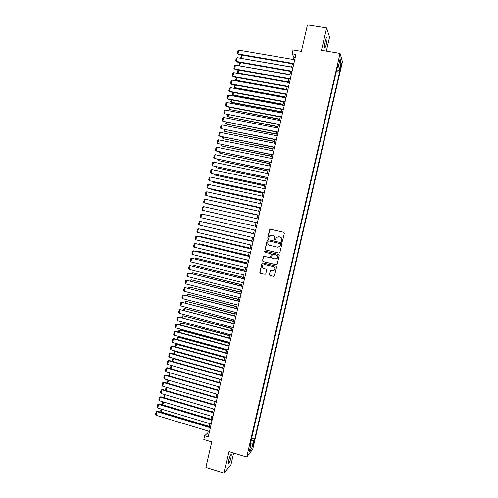 <?xml version="1.0" encoding="UTF-8"?>
<svg xmlns="http://www.w3.org/2000/svg" width="498" height="498" viewBox="0 0 498 498"><rect width="100%" height="100%" fill="white"/><g stroke="black" fill="none" stroke-linecap="round" stroke-linejoin="round"><path stroke-width="0.75" d="M281.868 241.605L282.503 241.2L284.346 233.22L283.779 232.298L270.495 229.254L269.592 229.833L267.762 237.776L268.154 238.424L268.665 238.262L269.611 235.871L271.927 235.137L273.035 235.392C274.429 235.871 275.027 236.849 274.84 238.337L274.597 239.364L274.996 240.011L275.512 239.837L276.415 237.502L278.787 236.724L279.895 236.98C281.295 237.453 281.899 238.436 281.706 239.924L281.47 240.957L281.868 241.605M230.941 457.899L231.315 454.612C230.686 454.213 229.771 456.236 228.582 460.681L228.209 463.962C228.85 464.335 229.759 462.312 230.941 457.899M326.358 44.117C326.987 41.185 327.198 39.074 326.987 37.78C326.613 36.995 326.059 38.091 325.319 41.048C324.684 43.992 324.478 46.102 324.69 47.385C325.063 48.157 325.624 47.067 326.358 44.117M253.7 443.892L253.924 442.218L252.691 445.168L252.474 446.843L253.7 443.892M269.325 274.579L269.885 275.506L273.601 276.415L274.379 276.135L276.552 267.015L275.985 266.088L262.757 262.9L262.016 263.149L259.832 272.263L260.392 273.19L264.855 274.28L265.764 273.713L266.629 269.941L266.069 269.02L263.853 268.478C262.297 267.775 261.936 266.667 262.77 265.16L264.768 264.488L273.477 266.586C275.002 267.264 275.388 268.354 274.616 269.854L272.555 270.588L270.333 270.507L269.325 274.579L270.028 275.487L273.95 276.415M326.352 51.132L329.558 37.226L326.632 27.95L307.453 24.9L301.377 51.381L293.042 49.981L292.158 53.828L295.943 54.469L208.251 436.864L204.647 435.762L203.794 439.479L211.737 441.907L205.892 467.379L224.05 473.1L230.954 464.678L233.643 453.018M326.632 27.95L321.478 50.317L340.072 53.417L246.703 457.027L229.005 451.593L224.05 473.1M278.973 253.121L279.888 252.548L281.93 243.696L281.364 242.775L268.098 239.687L267.189 240.26L265.166 249.075L265.727 249.996L279.179 253.146M279.241 255.362L277.199 264.208L276.29 264.774L263.056 261.599L262.496 260.678L263.529 256.582L264.27 256.339L269.623 257.615L270.532 257.043L271.105 254.54L270.545 253.613L264.967 252.293L264.693 251.415L265.204 251.247L278.675 254.434L279.241 255.362M340.707 65.02L339.966 69.62L341.105 66.334L341.46 63.389L340.707 65.02M340.072 53.417L342.468 61.708L252.754 449.184L246.703 457.027M251.478 438.389L254.659 439.08L339.611 72.16L339.144 70.716L336.766 69.739M254.659 439.08L253.563 440.444L251.695 448.505L249.224 451.674L251.117 443.488L249.965 444.919L337.632 65.991L338.117 67.51L340.084 59.019L341.08 62.375L339.144 70.716M251.652 438.178L336.387 71.388M208.232 431.044L207.803 432.899L204.647 435.762M292.158 53.828L293.926 57.214L293.403 59.511M292.419 63.8L291.654 67.143M290.676 71.407L289.904 74.775M288.933 79.014L288.155 82.4M287.19 86.615L286.406 90.014M285.447 94.203L284.663 97.627M283.711 101.791L282.92 105.234M281.974 109.373L281.177 112.834M280.237 116.949L279.434 120.435M278.5 124.525L277.697 128.023M276.764 132.088L275.954 135.612M275.033 139.652L274.217 143.187M273.296 147.209L272.481 150.763M271.566 154.76L270.75 158.333M269.835 162.304L269.013 165.902M268.111 169.843L267.283 173.46M266.38 177.375L265.546 181.011M264.656 184.907L263.816 188.561M262.932 192.427L262.091 196.106M261.207 199.947L260.361 203.645M259.483 207.461L258.636 211.177M257.765 214.974L256.906 218.703M256.04 222.475L255.181 226.223L205.923 214.931L255.188 226.216M254.322 229.983L253.463 233.718M252.598 237.496L251.751 241.206M250.88 245.01L250.033 248.695M249.156 252.511L248.315 256.171M247.438 260.012L246.603 263.647M245.719 267.501L244.892 271.117M244.001 274.989L243.18 278.581M242.289 282.472L241.474 286.039M240.571 289.954L239.762 293.496M238.859 297.424L238.056 300.941M237.148 304.894L236.351 308.387M235.442 312.352L234.645 315.825M233.73 319.809L232.94 323.258M232.018 327.261L231.234 330.684M230.313 334.706L229.534 338.105M228.607 342.151L227.835 345.525M226.901 349.584L226.136 352.939M225.202 357.016L224.436 360.347M223.496 364.443L222.743 367.748M221.797 371.863L221.044 375.143M220.097 379.277L219.35 382.539M170.123 372.865L218.392 386.709L217.657 389.922M216.698 394.092L215.964 397.304M215.005 401.494L214.271 404.681M213.306 408.889L212.584 412.051M211.613 416.278L210.897 419.416M209.919 423.661L209.21 426.78M295.258 57.438L293.926 57.214M209.073 433.285L207.803 432.899M336.461 71.612L339.611 72.16M337.258 67.61L338.117 67.51M251.117 443.488L250.419 442.965M251.017 440.388L253.563 440.444M339.119 63.184L341.08 62.375M251.695 448.505L250.295 447.036M281.974 241.617L281.6 240.976L281.837 239.949C282.03 238.461 281.426 237.478 280.025 237.004L279.895 236.98M278.749 236.712L280.025 237.004M271.902 235.131L273.172 235.423C274.566 235.896 275.17 236.874 274.977 238.355L274.74 239.389L275.108 240.024M283.798 232.305L270.638 229.292L269.922 229.51L267.912 237.801L268.266 238.436M268.111 239.687L267.339 240.285L265.316 249.087L265.876 250.002L279.11 253.133M280.704 244.281L280.306 243.634L268.665 240.92L268.154 241.082L267.781 242.408C267.588 243.889 268.185 244.873 269.58 245.346L277.535 247.213L279.957 246.386L280.835 244.294L280.306 243.634M268.715 240.926L280.442 243.653M277.921 247.269L280.088 246.398L280.455 245.365M280.835 244.294L280.586 245.383M264.183 256.321L263.517 256.912L262.651 260.672L263.212 261.593L276.564 264.793M269.86 257.634L270.675 257.043L271.248 254.54L270.688 253.619L264.967 252.293M265.191 251.247L264.843 251.422L265.117 252.299M275.201 258.948L277.243 258.225C278.04 256.719 277.666 255.623 276.122 254.939L273.047 254.21L272.294 254.466L271.559 257.285L272.12 258.213L275.201 258.948M275.73 258.997L277.38 258.232C278.177 256.719 277.803 255.63 276.259 254.945L276.122 254.939M272.972 254.198L276.259 254.945M270.931 270.215L270.333 270.794L269.468 274.566M273.278 270.632L274.759 269.841C275.525 268.341 275.145 267.258 273.614 266.579L273.477 266.586M264.301 264.432L273.614 266.579M262.639 262.882L262.01 263.467L259.987 272.25L260.547 273.172L265.191 274.28M291.679 67.025L241.561 58.44M242.171 55.122L241.449 58.297L240.783 57.749L241.617 55.029M241.43 58.415L240.783 57.749M293.857 63.557L238.007 53.927L238.449 54.481L293.745 64.03M294.729 59.741L238.859 50.174L238.007 53.927L237.328 53.367L237.926 50.746L238.859 50.174M238.449 54.481L237.328 53.367M289.973 74.482L240.08 65.985M240.472 62.611L239.787 65.636L239.121 65.076L239.75 62.487M240.03 65.973L239.121 65.076M288.261 81.933L238.125 72.963L238.554 73.461L288.168 82.344M238.779 70.094L238.125 72.963L237.459 72.397L238.013 69.957M238.554 73.461L237.459 72.397M286.555 89.379L236.463 80.29L236.899 80.763L286.468 89.764M237.079 77.57L236.463 80.29L235.803 79.717L236.32 77.427M236.899 80.763L235.803 79.717M284.85 96.824L234.801 87.611L235.237 88.065L284.763 97.185M235.386 85.04L234.801 87.611L234.141 87.032L234.626 84.897M235.237 88.065L234.141 87.032M292.102 71.195L236.307 61.422L236.755 61.957L292.002 71.644M292.98 67.379L237.16 57.675L236.307 61.422L235.635 60.856L236.226 58.235L237.16 57.675M236.755 61.957L235.635 60.856M290.353 78.821L234.614 68.917L235.056 69.427L290.259 79.25M291.23 75.011L235.461 65.17L234.614 68.917L233.936 68.344L234.527 65.724L235.461 65.17M235.056 69.427L233.936 68.344M288.61 86.447L232.915 76.399L233.369 76.897L288.516 86.851M289.481 82.637L233.761 72.658L232.915 76.399L232.242 75.821L232.834 73.206L233.761 72.658M233.369 76.897L232.242 75.821M286.86 94.066L231.221 83.882L231.676 84.355L286.773 94.446M287.732 90.256L232.068 80.141L231.221 83.882L230.549 83.297L231.14 80.676L232.068 80.141M231.676 84.355L230.549 83.297M283.144 104.256L233.145 94.925L233.587 95.361L283.063 104.599M233.693 92.504L233.145 94.925L232.485 94.34L232.933 92.36M233.587 95.361L232.485 94.34M285.117 101.679L229.522 91.358L229.983 91.813L285.03 102.04M285.989 97.869L230.375 87.623L229.522 91.358L228.856 90.761L229.447 88.146L230.375 87.623M229.983 91.813L228.856 90.761M281.438 111.689L231.483 102.239L231.931 102.656L281.364 112.013M232 99.961L231.483 102.239L230.829 101.642L231.24 99.818M231.931 102.656L230.829 101.642M283.368 109.286L227.829 98.828L228.296 99.264L283.294 109.622M284.24 105.483L228.675 95.093L227.829 98.828L227.163 98.224L227.754 95.616L228.675 95.093M228.296 99.264L227.163 98.224M279.739 119.115L229.827 109.541L279.671 119.414M230.313 107.419L229.827 109.541L229.173 108.944L229.553 107.269M281.625 116.887L226.142 106.298L226.609 106.709L281.557 117.204M282.497 113.09L226.988 102.563L226.142 106.298L225.476 105.682L226.067 103.074L226.988 102.563M278.04 126.536L228.171 116.843L277.971 126.816M228.619 114.864L228.171 116.843L227.518 116.233L227.86 114.721M279.882 124.481L224.449 113.756L279.82 124.78M280.754 120.684L225.295 110.027L224.449 113.756L223.789 113.133L224.374 110.531L225.295 110.027M276.34 133.95L226.515 124.139L276.278 134.211M226.932 122.309L226.515 124.139L225.868 123.523L226.173 122.159M278.145 132.076L222.762 121.213L278.083 132.35M279.017 128.279L223.602 117.484L222.762 121.213L222.096 120.584L222.687 117.976L223.602 117.484M274.641 141.364L224.859 131.435L274.585 141.6M225.245 129.748L224.859 131.435L224.212 130.806L224.486 129.598M276.402 139.664L221.068 128.665L276.346 139.913M277.274 135.867L221.915 124.936L221.068 128.665L220.415 128.03L221 125.421L221.915 124.936M272.941 148.765L223.21 138.718L272.892 148.983M223.558 137.187L223.21 138.718L222.562 138.083L222.799 137.031M274.666 147.246L219.381 136.11L274.616 147.47M275.537 143.455L220.228 132.387L219.381 136.11L218.728 135.462L219.319 132.86L220.228 132.387M271.242 156.167L221.56 146.001L271.198 156.366M221.871 144.613L221.56 146.001L220.913 145.36L221.118 144.457M272.929 154.822L217.694 143.549L272.879 155.027M273.794 151.031L218.541 139.832L217.694 143.549L217.041 142.895L217.632 140.293L218.541 139.832M271.192 162.392L216.014 150.987L271.149 162.572M272.064 158.607L216.854 147.265L216.014 150.987L215.36 150.321L215.951 147.725L216.854 147.265M269.455 169.955L214.327 158.414L269.418 170.117M270.327 166.17L215.167 154.697L214.327 158.414L213.679 157.748L214.264 155.152L215.167 154.697M269.549 163.562L219.904 153.278L269.511 163.736M220.191 152.039L219.904 153.278L219.263 152.631L219.431 151.884M267.856 170.951L218.255 160.549L267.818 171.107M218.504 159.453L218.255 160.549L217.62 159.895L217.751 159.298M266.162 178.34L216.611 167.814L266.131 178.471M216.823 166.867L216.611 167.814L216.07 166.712M267.725 177.512L212.646 165.84L267.694 177.655M268.59 173.734L213.486 162.13L212.646 165.84L211.999 165.162L212.584 162.566L213.486 162.13M264.469 185.717L214.962 175.078L264.444 185.829M215.142 174.281L214.962 175.078L214.389 174.119M265.994 185.069L210.965 173.26L265.963 185.188M266.86 181.291L211.806 169.55L210.965 173.26L210.318 172.576L210.903 169.98L211.806 169.55M262.776 193.093L213.318 182.336L262.757 193.187M213.461 181.683L213.318 182.336L212.714 181.521M264.264 192.62L209.285 180.674L264.239 192.714M265.129 188.842L210.125 176.971L209.285 180.674L208.637 179.983L209.228 177.388L210.125 176.971M261.089 200.464L211.669 189.589L261.07 200.532M211.787 189.078L211.669 189.589L211.059 188.923M262.533 200.159L207.604 188.082L262.514 200.233M263.398 196.393L208.444 184.378L207.604 188.082L206.963 187.385L207.548 184.795L208.444 184.378M259.402 207.828L210.025 196.835L259.39 207.878M210.106 196.473L210.025 196.835L209.596 196.361M260.803 207.697L205.923 195.49L260.79 207.753M261.668 203.931L206.763 191.786L205.923 195.49L205.288 194.78L205.873 192.191L206.763 191.786M257.715 215.186L208.382 204.074L257.709 215.217M259.072 215.236L204.248 202.891L259.066 215.267M259.937 211.469L205.089 199.188L204.248 202.891L203.614 202.169L204.199 199.586L205.089 199.188M256.028 222.544L206.745 211.314L256.028 222.55M257.348 222.762L202.574 210.281L257.348 222.774M258.213 218.996L203.408 206.589L202.574 210.281L201.939 209.558L202.524 206.975L203.408 206.589M255.623 230.281L200.899 217.67L201.734 213.978L256.489 226.522L201.734 213.978L200.85 214.358L200.264 216.941L200.899 217.67M253.507 233.543L204.28 222.164L253.501 233.568M251.826 240.864L202.642 229.385L251.82 240.908M202.157 229.584L202.574 229.684M250.152 248.185L201.005 236.606L250.133 248.247M200.271 236.899L201.005 236.606L200.906 237.048M253.899 237.801L199.225 225.059L200.059 221.367L254.764 234.023L200.059 221.367L199.175 221.735L198.596 224.318L199.225 225.059M252.175 245.315L197.55 232.435L198.391 228.744L253.046 241.511M253.04 241.561L198.391 228.744L197.507 229.111L196.922 231.688L197.55 232.435M250.457 252.822L195.882 239.812L196.716 236.12L251.334 249M251.316 249.068L196.716 236.12L195.839 236.475L195.253 239.052L195.882 239.812M248.471 255.493L199.368 243.821L248.452 255.58M198.49 244.232L199.368 243.821L199.237 244.406M248.739 260.323L194.214 247.176L195.048 243.497L249.616 256.482M249.598 256.57L195.048 243.497L194.17 243.839L193.585 246.417L194.214 247.176M246.796 262.801L197.731 251.036L246.778 262.907M196.822 251.583L197.731 251.036L197.569 251.764M247.014 267.818L192.539 254.54L193.373 250.861L247.898 263.965M247.873 264.071L193.373 250.861L192.502 251.197L191.917 253.775L192.539 254.54M245.122 270.103L196.1 258.238L245.097 270.227M195.154 258.935L196.1 258.238L195.901 259.116M245.296 275.307L190.877 261.904L191.705 258.225L246.186 271.435M246.155 271.566L191.705 258.225L190.834 258.549L190.255 261.126L190.877 261.904M243.454 277.398L194.463 265.44L243.416 277.548M193.492 266.274L193.61 265.751L194.463 265.44L194.232 266.461M243.584 282.796L189.209 269.256L190.043 265.577L244.474 278.905M244.443 279.054L190.043 265.577L189.172 265.901L188.586 268.472L189.209 269.256M241.779 284.694L192.832 272.636L241.742 284.856M191.823 273.614L191.979 272.941L192.832 272.636L192.57 273.8M240.111 291.977L191.201 279.826L240.067 292.164M190.161 280.947L190.348 280.125L191.201 279.826L190.902 281.133M238.442 299.261L189.57 287.016L238.393 299.466M188.499 288.28L188.717 287.302L189.57 287.016L189.24 288.466M241.866 290.278L187.541 276.608L188.375 272.929L242.763 286.362M242.725 286.537L188.375 272.929L187.509 273.24L186.924 275.811L187.541 276.608M240.154 297.754L185.879 283.947L186.713 280.281L241.057 293.82M241.007 294.013L186.713 280.281L185.841 280.579L185.262 283.144L185.879 283.947M238.442 305.224L184.216 291.286L185.044 287.62L239.345 301.271M239.295 301.489L185.044 287.62L184.185 287.912L183.6 290.477L184.216 291.286M236.774 306.538L187.939 294.194L236.718 306.762M186.837 295.6L187.092 294.474L187.939 294.194L187.578 295.793M236.731 312.688L182.554 298.619L183.382 294.953L237.639 308.716M237.583 308.953L183.382 294.953L182.523 295.239L181.944 297.804L182.554 298.619M235.106 313.808L186.314 301.371L235.05 314.057M185.181 302.921L185.468 301.645L186.314 301.371L185.916 303.114M235.019 320.146L180.892 305.953L181.72 302.286L235.934 316.162M235.871 316.417L181.72 302.286L180.861 302.566L180.282 305.125L180.892 305.953M233.438 321.079L184.683 308.548L233.375 321.347M183.519 310.235L183.843 308.81L184.683 308.548L184.26 310.428M233.307 327.603L179.23 313.273L180.064 309.613L234.228 323.594M234.16 323.874L180.064 309.613L179.205 309.881L178.626 312.439L179.23 313.273M231.775 328.338L183.059 315.713L231.707 328.624M181.863 317.543L182.218 315.969L183.059 315.713L182.604 317.736M231.601 335.054L177.574 320.594L178.402 316.933L232.522 331.027M232.454 331.326L178.402 316.933L177.549 317.195L176.971 319.753L177.574 320.594M230.113 335.596L181.434 322.878L230.039 335.907M180.208 324.845L180.593 323.121L181.434 322.878L180.942 325.045M229.889 342.5L175.912 327.908L176.746 324.248L177.344 324.074L230.817 338.453M230.748 338.777L176.746 324.248L175.894 324.503L175.315 327.062L175.912 327.908M228.445 342.848L180.388 329.844L179.809 330.031L228.37 343.178M178.552 332.147L178.975 330.274L179.809 330.031L179.286 332.347M178.975 330.274L180.388 329.844M228.184 349.938L174.256 335.216L175.084 331.562L175.688 331.369L174.238 331.805L175.084 331.562L229.036 346.216M229.117 345.873L175.688 331.369M174.256 335.216L173.659 334.357L174.238 331.805M226.789 350.094L178.77 336.984L178.191 337.19L226.708 350.443M176.896 339.437L177.356 337.42L178.191 337.19L177.63 339.642M177.356 337.42L178.77 336.984M226.484 357.371L172.601 342.518L173.429 338.87L174.039 338.652L172.582 339.101L173.429 338.87L227.337 353.655M227.418 353.287L174.039 338.652M172.601 342.518L172.003 341.653L172.582 339.101M225.127 357.34L177.151 344.112L176.566 344.336L225.04 357.707M175.24 346.726L175.732 344.56L176.566 344.336L175.981 346.932M175.732 344.56L177.151 344.112M224.779 364.797L170.951 349.82L171.779 346.172L172.389 345.936L170.932 346.396L171.779 346.172L225.631 361.087M225.719 360.701L172.389 345.936M170.951 349.82L170.353 348.949L170.932 346.396M223.465 364.58L175.539 351.233L174.947 351.476L223.378 364.966M173.59 354.01L174.113 351.694L174.947 351.476L174.325 354.215M174.113 351.694L175.539 351.233M223.073 372.224L169.295 357.11L170.123 353.468L170.739 353.213L169.276 353.686L170.123 353.468L223.926 368.514M224.019 368.103L170.739 353.213M169.295 357.11L168.704 356.232L169.276 353.686M173.846 358.392L173.329 358.616L221.716 372.218M171.941 361.287L172.501 358.821L173.329 358.616L172.675 361.498M172.501 358.821L173.827 358.386M221.373 379.644L167.645 364.399L168.473 360.757L169.09 360.484L167.627 360.969L168.473 360.757L222.226 375.934M222.326 375.504L169.09 360.484M167.645 364.399L167.054 363.515L167.627 360.969M171.972 365.632L220.054 379.464M170.422 368.601L170.882 365.949L171.71 365.75L171.026 368.775M170.882 365.949L171.878 365.6M219.674 387.052L165.996 371.682L166.818 368.047L167.44 367.754L165.977 368.246L166.818 368.047L220.527 383.348M220.626 382.9L167.44 367.754M165.996 371.682L165.404 370.792L165.977 368.246M168.934 375.915L169.27 373.07L170.092 372.878L169.376 376.046M169.27 373.07L169.943 372.815M217.975 394.466L164.346 378.966L165.168 375.324L165.797 375.013L164.334 375.517L165.168 375.324L218.827 390.762M218.933 390.289L165.797 375.013M164.346 378.966L163.755 378.063L164.334 375.517M168.442 380.148L167.726 383.311M167.446 383.23L167.091 382.676L168.013 380.024M168.175 380.074L167.652 380.186M216.281 401.867L162.697 386.236L163.518 382.601L164.153 382.271L162.684 382.788L163.518 382.601L217.128 398.163M217.24 397.672L164.153 382.271M162.697 386.236L162.111 385.328L162.684 382.788M166.793 387.432L166.083 390.569M165.959 390.532L165.479 389.785L166.145 387.245M214.582 409.263L161.047 393.507L161.869 389.872L162.51 389.523L161.041 390.046L161.869 389.872L215.429 405.565M215.547 405.055L162.51 389.523M161.047 393.507L160.462 392.592L161.041 390.046M212.59 412.02L164.44 397.796L163.867 396.894L164.408 394.497M165.143 394.715L164.44 397.796M212.889 416.658L159.404 400.772L160.225 397.143L160.866 396.769L159.397 397.304L160.225 397.143L213.735 412.96M213.854 412.431L160.866 396.769M159.404 400.772L158.818 399.844L159.397 397.304M210.934 419.241L162.827 404.905L162.255 403.996L162.759 401.768M163.493 401.986L162.827 404.905M211.196 424.047L157.754 408.03L158.582 404.401L159.223 404.015L157.748 404.563L158.582 404.401L212.042 420.349M212.167 419.795L159.223 404.015M157.754 408.03L157.175 407.096L157.748 404.563M209.278 426.456L161.215 412.008L160.642 411.087L161.109 409.039M161.844 409.256L161.215 412.008M209.502 431.43L156.111 415.282L156.932 411.659L157.58 411.248L156.111 411.809L156.932 411.659L210.349 427.738M210.48 427.16L157.58 411.248M156.111 415.282L155.532 414.342L156.111 411.809M340.427 66.222L341.105 66.334M340.084 67.884L340.719 67.989M230.935 454.493L231.315 454.612M326.47 37.692L326.987 37.78"/></g></svg>
